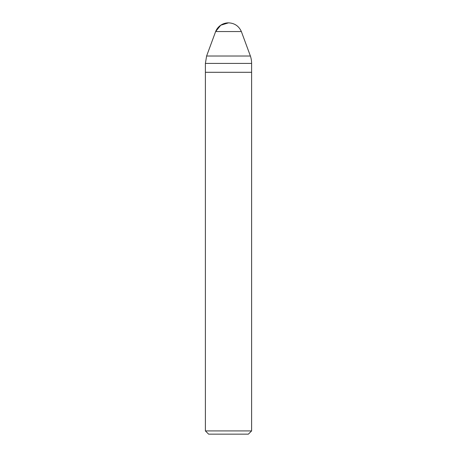 <?xml version="1.0" encoding="UTF-8"?>
<svg xmlns="http://www.w3.org/2000/svg" width="457" height="457" viewBox="0 0 457 457"><rect width="100%" height="100%" fill="white"/><g stroke="black" fill="none" stroke-linecap="round" stroke-linejoin="round"><path stroke-width="0.69" d="M205.393 430.917L251.607 430.917L248.374 434.15L208.626 434.15L205.393 430.917L205.393 72.297L251.607 72.297L205.393 72.297L205.393 63.403L206.604 56.022L250.396 56.022L241.365 31.55C238.845 26.032 234.555 23.136 228.5 22.85A13.864 13.864 0 0 0 215.635 31.55L206.604 56.022M205.393 72.297L205.393 63.403L206.604 56.022L215.635 31.55L220.737 25.226L228.5 22.85M205.393 63.403L251.607 63.403A23.107 23.107 0 0 0 250.396 56.022M215.635 31.55L241.365 31.55M251.607 430.917L251.607 63.403"/></g></svg>
